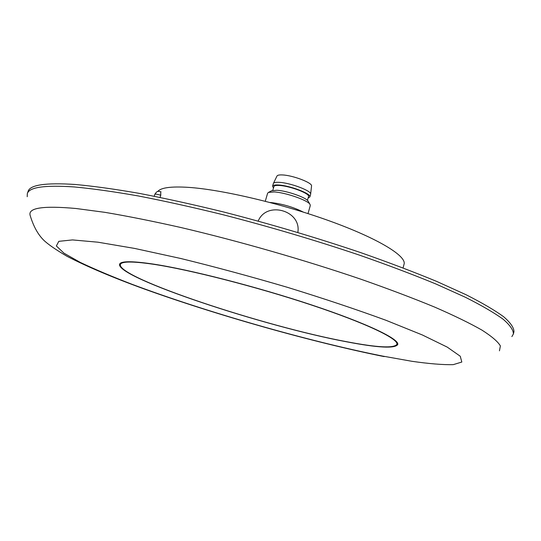 <?xml version="1.0" encoding="UTF-8"?>
<svg xmlns="http://www.w3.org/2000/svg" width="541" height="541" viewBox="0 0 541 541"><rect width="100%" height="100%" fill="white"/><g stroke="black" fill="none" stroke-linecap="round" stroke-linejoin="round"><path stroke-width="0.81" d="M258.185 221.086C266.585 200.468 301.77 210.557 297.827 232.461M403.065 267.917L404.073 264.177C406.656 256.055 378.335 238.595 330.132 221.147C282.044 203.707 221.986 189.573 188.424 187.362C170.976 186.273 160.751 187.666 157.742 191.528M160.765 191.73L160.758 195.173L160.062 197.418M152.88 264.191C189.167 269.546 256.576 286.757 311.305 304.968C366.162 323.193 398.825 338.943 396.878 344.346C394.017 348.451 377.239 347.565 346.551 341.689C264.806 326.595 117.282 277.776 120.386 264.542C121.353 261.323 132.187 261.202 152.88 264.191M152.197 263.913C131.409 260.918 120.528 261.039 119.561 264.279C116.471 277.614 264.806 326.69 347.031 341.885C377.936 347.802 394.829 348.695 397.723 344.57C399.677 339.133 366.818 323.288 311.609 304.941C256.522 286.608 188.681 269.296 152.197 263.913M27.219 196.714L27.314 193.664L28.064 191.453C29.87 184.88 45.586 182.554 75.206 184.481C93.241 186.111 114.516 189.066 139.03 193.333C165.161 198.351 193.272 204.552 223.379 211.923C270.182 223.954 315.809 237.465 360.265 252.464C388.411 262.331 413.865 271.974 436.634 281.394L465.99 294.696C482.288 302.953 494.887 310.338 503.786 316.857C510.596 322.808 513.984 327.758 513.95 331.701L513.402 333.973L511.867 336.597M27.314 193.664C29.092 187.179 44.781 184.948 74.388 186.956C92.416 188.633 113.684 191.629 138.205 195.93C164.336 200.988 192.461 207.217 222.574 214.608C269.398 226.659 315.045 240.177 359.535 255.156C387.701 265.002 413.175 274.625 435.965 284.011L465.348 297.252C481.666 305.469 494.285 312.813 503.198 319.278C510.021 325.182 513.423 330.078 513.402 333.973M273.476 188.011L272.563 186.185L273.388 183.426L276.992 176.014C277.479 175.156 279.271 174.797 282.355 174.939C292.661 175.257 312.603 182.844 311.542 185.989L310.608 194.341L309.865 196.951L308.12 198.013M273.388 183.426C273.902 182.527 275.815 182.168 279.136 182.344C290.233 182.763 311.785 190.905 310.642 194.178M272.563 186.185C272.921 185.191 274.855 184.785 278.365 184.981C289.705 185.435 311.684 193.84 309.865 196.951M272.786 190.378L273.895 186.577C274.226 185.651 276.025 185.279 279.291 185.462C289.82 185.888 310.216 193.685 308.532 196.579L307.444 200.38M271.562 190.797L276.83 190.256C286.798 190.736 306.247 197.526 308.113 201.137L308.255 201.387M265.266 201.266L267.619 193.225L268.485 192.4L274.199 191.947C285.587 192.508 307.91 200.292 310.007 204.383L310.297 205.546L308.005 213.6M269.973 202.483L271.109 202.557C282.781 203.984 293.533 207.176 303.373 212.126M154.246 196.241L154.854 194.273L156.031 194.07L160.758 195.173M382.399 356.039L411.897 361.293C429.29 363.782 443.072 364.898 453.236 364.648L461.825 362.037L460.242 356.221L447.258 347.126L422.345 334.967L386.017 320.299C356.6 309.526 323.843 298.564 287.731 287.413C250.889 276.579 215.196 266.929 180.66 258.47L134.567 248.414L97.914 242.192L72.487 239.92L58.8 241.34L56.352 245.966L63.973 253.181L80.169 262.351C94.607 269.222 111.892 276.532 132.018 284.282C205.08 311.684 307.491 341.067 382.399 356.039M384.164 356.6C311.947 342.095 217.529 315.383 144.149 288.955C112.886 277.587 87.175 266.699 67.03 256.306C55.635 249.611 47.824 244.194 43.605 240.062C37.843 234.327 33.353 226.097 30.14 215.386C27.882 207.845 43.165 205.546 76.011 208.501L104.968 212.349C127.541 216.15 152.86 221.208 180.931 227.524C238.77 241.097 304.536 259.991 361.26 279.339C388.688 288.968 413.182 298.233 434.741 307.126C454.257 315.633 470.021 323.308 482.031 330.159C491.83 336.441 497.95 341.696 500.384 345.929L499.444 350.838M154.854 194.273C157.735 189.6 159.074 191.893 160.981 191.724M396.878 344.346L397.317 342.724M120.386 264.542L120.886 262.933M308.113 201.137L310.007 204.383M271.819 190.662L268.485 192.4"/></g></svg>
